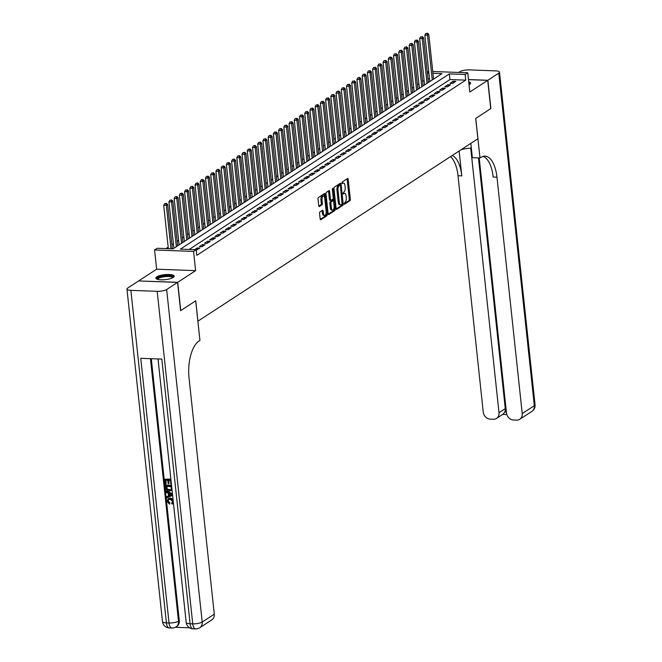 <?xml version="1.0" encoding="UTF-8"?>
<svg xmlns="http://www.w3.org/2000/svg" width="662" height="662" viewBox="0 0 662 662"><rect width="100%" height="100%" fill="white"/><g stroke="black" fill="none" stroke-linecap="round" stroke-linejoin="round"><path stroke-width="0.99" d="M344.05 203.747L344.488 204.285L349.941 200.735A1.158 0.521 92.1 0 0 350.33 199.295L348.195 179.311A1.158 0.521 92.1 0 0 347.724 178.483A1.158 0.521 92.1 0 0 347.567 178.533L342.122 182.083L342.171 183.672L342.99 183.175A3.715 1.68 92.1 0 1 343.504 183.018A3.715 1.68 92.1 0 1 345.01 185.658L345.183 187.329A3.715 1.68 92.1 0 1 343.926 191.947L342.949 193.42L343.272 193.999L344.091 193.503A3.715 1.68 92.1 0 1 344.612 193.345A3.715 1.68 92.1 0 1 346.11 195.985L346.292 197.648A3.715 1.68 92.1 0 1 345.026 202.274L344.05 203.747M173.245 277.461A9.218 2.499 -6.1 0 0 174.197 276.178A9.218 2.499 -6.1 0 0 166.998 274.507A9.218 2.499 -6.1 0 0 156.82 276.848A9.218 2.499 -6.1 0 0 155.868 278.131A9.218 2.499 -6.1 0 0 163.067 279.803A9.218 2.499 -6.1 0 0 173.245 277.461M469.035 84.719A9.218 2.499 -6.1 0 0 469.648 84.372A9.218 2.499 -6.1 0 0 470.599 83.089A9.218 2.499 -6.1 0 0 468.729 81.823M319.953 211.898A1.158 0.521 92.1 0 0 319.564 213.338L320.16 218.948A1.158 0.521 92.1 0 0 320.631 219.776A1.158 0.521 92.1 0 0 320.789 219.726L326.846 215.787A1.158 0.521 92.1 0 0 327.235 214.339L325.1 194.355A1.158 0.521 92.1 0 0 324.628 193.527A1.158 0.521 92.1 0 0 324.471 193.577L318.422 197.516A1.158 0.521 92.1 0 0 318.025 198.964L318.753 205.733A1.158 0.521 92.1 0 0 319.216 206.561A1.158 0.521 92.1 0 0 319.382 206.511L321.972 204.823A1.158 0.521 92.1 0 0 322.361 203.383L322.005 200.023A3.103 1.407 92.1 0 1 323.495 196.026A3.103 1.407 92.1 0 1 324.744 198.236L326.151 211.393A3.103 1.407 92.1 0 1 324.67 215.39A3.103 1.407 92.1 0 1 323.412 213.181L323.18 210.988A1.158 0.521 92.1 0 0 322.708 210.16A1.158 0.521 92.1 0 0 322.543 210.21L319.953 211.898M138.772 280.969L177.722 282.302L180.751 310.577L195.762 300.796L197.938 321.153L477.89 138.78L475.713 118.424L490.724 108.642L487.704 80.359L469.813 92.018L467.761 72.787L465.146 74.492L465.75 80.143L196.771 255.375L196.167 249.715L193.561 251.419L154.594 249.979L157.2 248.275L172.997 248.862L441.976 73.631L432.948 73.3M177.722 282.302L195.613 270.642L193.561 251.419M336.106 208.563A1.158 0.521 92.1 0 0 336.577 209.391A1.158 0.521 92.1 0 0 336.735 209.341L342.784 205.394A1.158 0.521 92.1 0 0 343.181 203.954L341.046 183.97A1.158 0.521 92.1 0 0 340.574 183.142A1.158 0.521 92.1 0 0 340.417 183.192L334.36 187.131A1.158 0.521 92.1 0 0 333.971 188.579L336.106 208.563M334.815 210.59L328.766 214.529A1.158 0.521 92.1 0 1 328.6 214.579A1.158 0.521 92.1 0 1 328.137 213.752L325.994 193.767A1.158 0.521 92.1 0 1 326.391 192.328L328.981 190.639A1.158 0.521 92.1 0 1 329.138 190.59A1.158 0.521 92.1 0 1 329.61 191.417L330.479 199.519A1.158 0.521 92.1 0 0 330.95 200.346A1.158 0.521 92.1 0 0 331.108 200.296L332.829 199.179A1.158 0.521 92.1 0 0 333.218 197.731L332.316 189.299L332.705 188.248L333.036 188.827L335.212 209.142A1.158 0.521 92.1 0 1 334.815 210.59L333.764 210.549L328.22 214.157M487.704 80.359L468.497 79.655M452.634 83.437L455.77 81.393L453.139 81.294L450.003 83.338L452.634 83.437M447.413 86.838L450.549 84.794L447.909 84.695L444.781 86.739L447.413 86.838M442.191 90.239L445.319 88.195L442.688 88.104L439.551 90.14L442.191 90.239M436.97 93.64L440.098 91.596L437.466 91.505L434.33 93.541L436.97 93.64M431.74 97.041L434.876 95.005L432.245 94.906L429.108 96.95L431.74 97.041M426.518 100.45L429.655 98.406L427.023 98.307L423.887 100.351L426.518 100.45M421.297 103.851L424.433 101.807L421.802 101.708L418.665 103.752L421.297 103.851M416.075 107.252L419.212 105.208L416.572 105.109L413.444 107.153L416.075 107.252M410.854 110.653L413.982 108.609L411.35 108.518L408.222 110.554L410.854 110.653M405.632 114.054L408.76 112.019L406.129 111.919L402.993 113.955L405.632 114.054M400.402 117.455L403.539 115.42L400.907 115.32L397.771 117.364L400.402 117.455M395.181 120.865L398.317 118.821L395.686 118.721L392.549 120.765L395.181 120.865M389.959 124.266L393.096 122.222L390.464 122.122L387.328 124.166L389.959 124.266M384.738 127.667L387.874 125.623L385.234 125.523L382.106 127.567L384.738 127.667M379.516 131.068L382.644 129.024L380.013 128.933L376.885 130.968L379.516 131.068M374.295 134.469L377.423 132.433L374.791 132.334L371.655 134.378L374.295 134.469M369.065 137.87L372.201 135.834L369.57 135.735L366.434 137.779L369.065 137.87M363.843 141.279L366.98 139.235L364.348 139.136L361.212 141.18L363.843 141.279M358.622 144.68L361.758 142.636L359.127 142.537L355.99 144.581L358.622 144.68M353.4 148.081L356.537 146.037L353.897 145.946L350.769 147.982L353.4 148.081M348.179 151.482L351.307 149.438L348.675 149.347L345.547 151.383L348.179 151.482M342.957 154.883L346.085 152.848L343.454 152.748L340.318 154.792L342.957 154.883M337.728 158.292L340.864 156.249L338.232 156.149L335.096 158.193L337.728 158.292M332.506 161.694L335.642 159.65L333.011 159.55L329.875 161.594L332.506 161.694M327.285 165.095L330.421 163.051L327.789 162.951L324.653 164.995L327.285 165.095M322.063 168.496L325.199 166.452L322.56 166.361L319.432 168.396L322.063 168.496M316.841 171.897L319.969 169.861L317.338 169.762L314.21 171.797L316.841 171.897M311.62 175.298L314.748 173.262L312.116 173.163L308.98 175.207L311.62 175.298M306.39 178.707L309.526 176.663L306.895 176.564L303.759 178.608L306.39 178.707M301.169 182.108L304.305 180.064L301.673 179.965L298.537 182.009L301.169 182.108M295.947 185.509L299.083 183.465L296.452 183.366L293.316 185.41L295.947 185.509M290.726 188.91L293.862 186.866L291.222 186.775L288.094 188.811L290.726 188.91M285.504 192.311L288.632 190.275L286.001 190.176L282.873 192.22L285.504 192.311M280.283 195.712L283.41 193.676L280.779 193.577L277.643 195.621L280.283 195.712M275.053 199.121L278.189 197.077L275.558 196.978L272.421 199.022L275.053 199.121M269.831 202.522L272.967 200.478L270.336 200.379L267.2 202.423L269.831 202.522M264.61 205.923L267.746 203.879L265.114 203.788L261.978 205.824L264.61 205.923M259.388 209.324L262.524 207.28L259.885 207.189L256.757 209.225L259.388 209.324M254.167 212.725L257.295 210.69L254.663 210.59L251.535 212.634L254.167 212.725M248.945 216.126L252.073 214.091L249.442 213.992L246.305 216.035L248.945 216.126M243.715 219.536L246.852 217.492L244.22 217.393L241.084 219.436L243.715 219.536M238.494 222.937L241.63 220.893L238.999 220.794L235.862 222.837L238.494 222.937M233.272 226.338L236.408 224.294L233.777 224.203L230.641 226.238L233.272 226.338M228.051 229.739L231.187 227.695L228.547 227.604L225.419 229.64L228.051 229.739M222.829 233.14L225.957 231.104L223.326 231.005L220.198 233.049L222.829 233.14M217.608 236.549L220.736 234.505L218.104 234.406L214.968 236.45L217.608 236.549M212.378 239.95L215.514 237.906L212.883 237.807L209.746 239.851L212.378 239.95M207.156 243.351L210.293 241.307L207.661 241.208L204.525 243.252L207.156 243.351M201.935 246.752L205.071 244.708L202.44 244.617L199.303 246.653L201.935 246.752M196.217 250.137L199.85 248.118L197.21 248.018L194.686 249.665M465.75 80.143L449.953 79.556L189.158 249.458M424.102 80.45L422.637 81.409M418.88 83.851L417.416 84.81M413.659 87.26L412.194 88.212M408.437 90.661L406.973 91.613M403.216 94.062L401.743 95.014M397.986 97.463L396.521 98.415M392.765 100.864L391.3 101.824M387.543 104.265L386.078 105.225M382.322 107.674L380.857 108.626M377.1 111.075L375.635 112.027M371.878 114.476L370.406 115.428M366.649 117.877L365.184 118.829M361.427 121.278L359.963 122.238M356.206 124.679L354.741 125.639M350.984 128.089L349.519 129.04M345.763 131.49L344.298 132.441M340.541 134.891L339.068 135.842M335.311 138.292L333.847 139.252M330.09 141.693L328.625 142.653M324.868 145.102L323.404 146.054M319.647 148.503L318.182 149.455M314.425 151.904L312.96 152.856M309.204 155.305L307.731 156.257M303.974 158.706L302.509 159.666M298.752 162.107L297.288 163.067M293.531 165.517L292.066 166.468M288.309 168.918L286.845 169.869M283.088 172.319L281.623 173.27M277.866 175.72L276.393 176.671M272.636 179.121L271.172 180.081M267.415 182.522L265.95 183.482M262.193 185.931L260.729 186.883M256.972 189.332L255.507 190.284M251.75 192.733L250.286 193.685M246.529 196.134L245.056 197.094M241.299 199.535L239.834 200.495M236.077 202.944L234.613 203.896M230.856 206.345L229.391 207.297M225.634 209.746L224.17 210.698M220.413 213.147L218.948 214.099M215.191 216.548L213.727 217.508M209.962 219.95L208.497 220.909M204.74 223.359L203.275 224.31M199.519 226.76L198.054 227.711M194.297 230.161L192.832 231.112M189.075 233.562L187.611 234.513M183.854 236.963L182.389 237.923M178.624 240.364L177.159 241.324M173.403 243.773L171.938 244.725M168.181 247.174L165.988 248.598M429.514 78.803L427.942 78.745M195.613 270.642L156.646 269.202L138.755 280.862M156.646 269.202L154.594 249.979M427.255 72.348L428.719 71.397M465.146 74.492L449.349 73.904L180.37 249.135L196.167 249.715M432.749 71.496L467.761 72.787M428.91 73.151L427.338 73.093M449.953 79.556L449.349 73.904M453.139 81.294L453.313 82.99M447.909 84.695L448.091 86.391M442.688 88.104L442.87 89.792M437.466 91.505L437.648 93.201M432.245 94.906L432.427 96.602M427.023 98.307L427.205 100.003M421.802 101.708L421.975 103.404M416.572 105.109L416.754 106.805M411.35 108.518L411.532 110.206M406.129 111.919L406.311 113.616M400.907 115.32L401.089 117.017M395.686 118.721L395.868 120.418M390.464 122.122L390.638 123.819M385.234 125.523L385.416 127.22M380.013 128.933L380.195 130.621M374.791 132.334L374.973 134.03M369.57 135.735L369.752 137.431M364.348 139.136L364.53 140.832M359.127 142.537L359.3 144.233M353.897 145.946L354.079 147.634M348.675 149.347L348.857 151.035M343.454 152.748L343.636 154.445M338.232 156.149L338.414 157.846M333.011 159.55L333.193 161.247M327.789 162.951L327.963 164.648M322.56 166.361L322.742 168.049M317.338 169.762L317.52 171.458M312.116 173.163L312.298 174.859M306.895 176.564L307.077 178.26M301.673 179.965L301.855 181.661M296.452 183.366L296.626 185.062M291.222 186.775L291.404 188.463M286.001 190.176L286.183 191.872M280.779 193.577L280.961 195.273M275.558 196.978L275.74 198.674M270.336 200.379L270.518 202.076M265.114 203.788L265.288 205.477M259.885 207.189L260.067 208.878M254.663 210.59L254.845 212.287M249.442 213.992L249.624 215.688M244.22 217.393L244.402 219.089M238.999 220.794L239.181 222.49M233.777 224.203L233.951 225.891M228.547 227.604L228.729 229.3M223.326 231.005L223.508 232.701M218.104 234.406L218.286 236.102M212.883 237.807L213.065 239.503M207.661 241.208L207.843 242.904M202.44 244.617L202.622 246.305M197.21 248.018L197.392 249.715M344.612 193.345L343.553 193.304A3.715 1.68 92.1 0 0 343.04 193.461L344.091 193.503M343.504 183.018L342.453 182.985A3.715 1.68 92.1 0 0 341.931 183.142L342.99 183.175M344.066 203.838L348.882 200.702A1.158 0.521 92.1 0 0 349.279 199.254L347.145 179.27A1.158 0.521 92.1 0 0 347.053 178.864M340.111 185.079L339.995 183.928A1.158 0.521 92.1 0 0 339.904 183.523M336.188 208.969L341.733 205.361A1.158 0.521 92.1 0 0 342.138 204.128M342.055 204.21L340.458 185.658L340.127 185.079L339.275 185.6A3.715 1.68 92.1 0 0 338.009 190.217L339.292 202.208A3.715 1.68 92.1 0 0 340.798 204.848A3.715 1.68 92.1 0 0 341.311 204.69L342.055 204.21M339.184 185.087L340.011 185.112M340.798 204.848L339.747 204.815A3.715 1.68 92.1 0 1 338.241 202.175L336.958 190.184A3.715 1.68 92.1 0 1 338.216 185.559L338.961 185.079M330.057 200.255A1.158 0.521 92.1 0 1 329.891 200.305A1.158 0.521 92.1 0 1 329.428 199.485L328.559 191.376A1.158 0.521 92.1 0 0 328.468 190.97M333.06 198.873L333.259 200.71M334.045 208.067L334.153 209.109L335.212 209.142M331.381 207.934A3.103 1.407 92.1 0 0 332.63 210.135A3.103 1.407 92.1 0 0 334.12 206.147L333.623 201.513A1.158 0.521 92.1 0 0 333.151 200.685A1.158 0.521 92.1 0 0 332.994 200.735L331.273 201.852A1.158 0.521 92.1 0 0 330.884 203.292L331.381 207.934L330.321 207.893A3.103 1.407 92.1 0 0 331.579 210.102L332.63 210.135M332.258 200.702A1.158 0.521 92.1 0 0 332.101 200.644A1.158 0.521 92.1 0 0 331.943 200.694L332.994 200.735M330.321 207.893L329.825 203.259A1.158 0.521 92.1 0 1 330.222 201.811L331.943 200.694M333.764 210.549A1.158 0.521 92.1 0 0 334.153 209.109M324.67 215.39L323.61 215.349A3.103 1.407 92.1 0 1 322.361 213.139L322.121 210.946A1.158 0.521 92.1 0 0 322.038 210.541M323.495 196.026L322.435 195.993A3.103 1.407 92.1 0 0 320.954 199.982L322.005 200.023M318.836 206.147L320.913 204.79A1.158 0.521 92.1 0 0 321.31 203.342L320.954 199.982M324.297 196.655L324.049 194.314A1.158 0.521 92.1 0 0 323.958 193.908M320.251 219.354L325.787 215.746A1.158 0.521 92.1 0 0 326.184 214.298L326.076 213.313M433.569 79.109L428.786 34.383L427.478 35.235L424.847 35.136L429.812 81.558M426.924 33.481L425.873 33.439L426.924 33.481L427.478 35.235L432.261 79.961M427.445 33.141L428.786 34.383M424.847 35.136L425.873 33.439M468.903 83.437A7.977 2.16 173.9 0 1 469.449 84.049A7.977 2.16 173.9 0 1 469.358 84.546M470.467 83.602A9.16 2.482 -6.1 0 0 468.828 82.75M157.382 279.298A7.977 2.16 173.9 0 1 157.208 278.983A7.977 2.16 173.9 0 1 164.623 275.938A7.977 2.16 173.9 0 1 173.047 277.138A7.977 2.16 173.9 0 1 172.964 277.635M172.534 277.858A7.39 2.003 -6.1 0 0 172.534 277.841A7.39 2.003 -6.1 0 0 172.525 277.775A7.39 2.003 -6.1 0 0 164.846 276.65A7.39 2.003 -6.1 0 0 157.846 279.414A7.39 2.003 -6.1 0 0 157.846 279.43M174.065 276.691A9.16 2.482 -6.1 0 0 164.863 275.591A9.16 2.482 -6.1 0 0 156.1 278.611M487.861 80.259L490.881 108.535L475.763 118.39L479.991 157.978L480.885 157.399A29.542 13.364 -87.9 0 1 484.998 156.149A29.542 13.364 -87.9 0 1 496.963 177.168L522.227 413.56L534.317 405.682L498.776 73.151L487.861 80.259L468.481 79.548M461.116 149.703A13.298 3.608 173.9 0 1 471.336 148.114M479.991 157.978L472.362 157.688L470.831 143.381M470.732 148.147L498.999 412.699A7.092 6.024 -123.1 0 1 496.55 418.409A7.092 6.024 -123.1 0 1 493.405 419.253L490.302 419.145A7.092 6.024 -123.1 0 1 483.252 412.12L457.996 175.728A29.542 13.364 -87.9 0 0 450.491 156.629M452.287 155.454A29.542 13.364 -87.9 0 1 461.786 175.869L459.13 151.002M498.776 73.151A7.092 1.92 -6.1 0 0 499.512 72.158A7.092 1.92 -6.1 0 0 495.59 70.875L469.259 69.899A7.092 1.92 -6.1 0 0 459.809 71.711L458.667 72.448M479.222 157.945L506.48 412.98A7.092 6.024 -123.1 0 0 513.522 419.998L516.633 420.113A7.092 6.024 -123.1 0 0 519.778 419.269A7.092 6.024 -123.1 0 0 522.227 413.56M478.477 157.92L505.272 408.62A7.092 6.024 56.9 0 1 504.783 411.979L506.38 412.037M483.086 156.381A29.542 13.364 -87.9 0 1 493.165 177.027L496.963 177.168M496.55 418.409L503.294 414.023L504.783 411.979M168.653 499.471L168.181 500.969L169.969 502.93L169.447 504.154L167.047 501.308L167.991 498.767L170.415 498.014L173.005 499.123M168.206 498.643L170.415 498.014M173.436 503.178L172.832 503.633M173.403 502.806L171.963 504.072L171.673 503.112L172.41 502.723M172.608 495.399L166.75 497.791L166.642 496.773L168.504 496.07L168.189 493.182L166.162 492.338L166.476 491.047L172.426 493.687M166.642 496.773L168.487 495.962M171.417 484.212L170.862 484.187L170.457 480.364L168.512 480.289L168.893 483.856L168.165 483.831L167.784 480.264L165.591 480.182L166.021 484.187L165.293 484.154L164.764 479.197L170.87 479.139M168.959 480.306L168.893 483.856M166.038 480.198L166.021 484.187M151.284 358.696L179.278 620.658A7.092 6.024 56.9 0 1 176.828 626.368L176.042 626.881A7.092 6.024 -123.1 0 0 178.492 621.171L179.278 620.658M175.356 627.278L189.597 627.799M172.037 489.21L171.69 490.178L169.224 491.146C167.196 491.08 166.021 489.996 165.69 487.894L165.848 485.188L171.541 485.403M172.029 490.012L171.334 490.567M177.573 282.401L138.598 280.961L127.683 288.069A7.092 1.92 -6.1 0 0 126.955 289.062A7.092 1.92 -6.1 0 0 130.869 290.345L157.2 291.321A7.092 1.92 -6.1 0 0 166.65 289.509L177.573 282.401L180.594 310.677L195.712 300.829L199.941 340.417L199.055 340.996A29.542 13.364 92.1 0 0 189.018 377.779L214.281 614.171A7.092 6.024 56.9 0 1 211.832 619.88L199.742 627.758A7.092 6.024 -123.1 0 0 202.191 622.048L214.281 614.171M166.65 289.509L202.191 622.048A7.092 1.92 173.9 0 1 192.741 623.852L190.102 623.761L161.818 359.085L140.758 358.308L169.042 622.983L166.41 622.884A7.092 1.92 173.9 0 1 162.488 621.593L126.955 289.062M164.764 479.197L170.904 479.42M172.029 489.963L171.557 490.443M165.434 485.461L171.574 485.685M166.261 486.446L167.031 489.466L169.133 490.194L170.647 489.897L171.259 489.119L171.127 486.628L166.261 486.446M166.708 486.462L167.445 489.193L170.862 489.739M166.41 487.844L166.832 487.571M167.031 489.466L167.445 489.193M169.133 490.194L169.546 489.921M166.054 491.32L172.476 494.166M170.779 494.257L168.951 493.496L169.199 495.813L171.996 494.762L170.779 494.257M169.422 493.687L169.621 495.54L172.41 494.489M169.199 495.813L169.621 495.54M172.219 502.872L171.673 503.112L172.79 501.457L170.101 499.239L168.429 499.587L168.181 500.969M167.767 501.242L169.546 503.203L169.969 502.93M169.993 498.279L173.121 500.166M169.546 503.203L169.447 504.154M428.347 82.518L423.564 37.784L422.257 38.636L419.625 38.537L424.582 84.959M421.702 36.882L420.651 36.84L421.702 36.882L422.257 38.636L427.04 83.362M422.224 36.542L423.564 37.784M419.625 38.537L420.651 36.84M423.117 85.919L418.343 41.185L417.035 42.037L414.404 41.938L419.36 88.369M416.481 40.283L415.43 40.241L416.481 40.283L417.035 42.037L421.818 86.772M417.002 39.943L418.343 41.185M414.404 41.938L415.43 40.241M417.896 89.32L413.121 44.594L411.814 45.438L409.182 45.347L414.139 91.77M411.259 43.684L410.2 43.651L411.259 43.684L411.814 45.438L416.588 90.173M411.781 43.344L413.121 44.594M409.182 45.347L410.2 43.651M412.674 92.721L407.891 47.995L406.592 48.847L403.952 48.748L408.917 95.171M406.029 47.093L404.978 47.052L406.029 47.093L406.592 48.847L411.367 93.574M406.559 46.745L407.891 47.995M403.952 48.748L404.978 47.052M407.453 96.122L402.67 51.396L401.362 52.248L398.731 52.149L403.696 98.572M400.808 50.494L399.757 50.453L400.808 50.494L401.362 52.248L406.145 96.975M401.329 50.155L402.67 51.396M398.731 52.149L399.757 50.453M402.231 99.532L397.448 54.797L396.141 55.649L393.509 55.55L398.474 101.973M395.586 53.895L394.535 53.854L395.586 53.895L396.141 55.649L400.924 100.376M396.108 53.556L397.448 54.797M393.509 55.55L394.535 53.854M397.01 102.933L392.227 58.198L390.919 59.05L388.288 58.951L393.245 105.382M390.365 57.296L389.314 57.255L390.365 57.296L390.919 59.05L395.702 103.785M390.886 56.957L392.227 58.198M388.288 58.951L389.314 57.255M391.78 106.334L387.005 61.599L385.698 62.451L383.066 62.36L388.023 108.783M385.143 60.697L384.092 60.664L385.143 60.697L385.698 62.451L390.481 107.186M385.665 60.358L387.005 61.599M383.066 62.36L384.092 60.664M386.558 109.735L381.784 65.008L380.476 65.852L377.845 65.761L382.802 112.184M379.922 64.098L378.863 64.065L379.922 64.098L380.476 65.852L385.251 110.587M380.443 63.759L381.784 65.008M377.845 65.761L378.863 64.065M381.337 113.136L376.554 68.409L375.255 69.262L372.615 69.162L377.58 115.585M374.692 67.507L373.641 67.466L374.692 67.507L375.255 69.262L380.029 113.988M375.222 67.16L376.554 68.409M372.615 69.162L373.641 67.466M376.115 116.537L371.332 71.81L370.025 72.663L367.393 72.563L372.358 118.986M369.47 70.908L368.42 70.867L369.47 70.908L370.025 72.663L374.808 117.389M369.992 70.569L371.332 71.81M367.393 72.563L368.42 70.867M370.894 119.946L366.111 75.211L364.803 76.064L362.172 75.965L367.137 122.387M364.249 74.309L363.198 74.268L364.249 74.309L364.803 76.064L369.586 120.79M364.77 73.97L366.111 75.211M362.172 75.965L363.198 74.268M365.672 123.347L360.889 78.612L359.582 79.465L356.95 79.366L361.907 125.797M359.027 77.711L357.977 77.669L359.027 77.711L359.582 79.465L364.365 124.199M359.549 77.371L360.889 78.612M356.95 79.366L357.977 77.669M360.442 126.748L355.668 82.022L354.36 82.866L351.729 82.775L356.686 129.198M353.806 81.112L352.755 81.078L353.806 81.112L354.36 82.866L359.143 127.6M354.327 80.772L355.668 82.022M351.729 82.775L352.755 81.078M355.221 130.149L350.446 85.423L349.139 86.275L346.507 86.176L351.464 132.599M348.584 84.513L347.525 84.479L348.584 84.513L349.139 86.275L353.913 131.002M349.106 84.173L350.446 85.423M346.507 86.176L347.525 84.479M349.999 133.55L345.216 88.824L343.917 89.676L341.278 89.577L346.243 136M343.355 87.922L342.304 87.88L343.355 87.922L343.917 89.676L348.692 134.403M343.884 87.583L345.216 88.824M341.278 89.577L342.304 87.88M344.778 136.951L339.995 92.225L338.687 93.077L336.056 92.978L341.021 139.401M338.133 91.323L337.082 91.282L338.133 91.323L338.687 93.077L343.47 137.804M338.654 90.984L339.995 92.225M336.056 92.978L337.082 91.282M339.556 140.361L334.773 95.626L333.466 96.478L330.834 96.379L335.8 142.802M332.912 94.724L331.861 94.683L332.912 94.724L333.466 96.478L338.249 141.205M333.433 94.385L334.773 95.626M330.834 96.379L331.861 94.683M334.335 143.762L329.552 99.027L328.244 99.879L325.613 99.78L330.57 146.211M327.69 98.125L326.639 98.084L327.69 98.125L328.244 99.879L333.027 144.614M328.211 97.786L329.552 99.027M325.613 99.78L326.639 98.084M329.105 147.163L324.33 102.436L323.023 103.28L320.391 103.189L325.348 149.612M322.468 101.526L321.418 101.493L322.468 101.526L323.023 103.28L327.806 148.015M322.99 101.187L324.33 102.436M320.391 103.189L321.418 101.493M323.883 150.564L319.109 105.837L317.801 106.69L315.17 106.59L320.127 153.013M317.247 104.927L316.188 104.894L317.247 104.927L317.801 106.69L322.576 151.416M317.768 104.588L319.109 105.837M315.17 106.59L316.188 104.894M318.662 153.965L313.879 109.238L312.58 110.091L309.94 109.991L314.905 156.414M312.025 108.336L310.966 108.295L312.025 108.336L312.58 110.091L317.355 154.817M312.547 107.997L313.879 109.238M309.94 109.991L310.966 108.295M313.44 157.374L308.658 112.639L307.35 113.492L304.719 113.392L309.684 159.815M306.796 111.737L305.745 111.696L306.796 111.737L307.35 113.492L312.133 158.218M307.317 111.398L308.658 112.639M304.719 113.392L305.745 111.696M308.219 160.775L303.436 116.04L302.129 116.893L299.497 116.793L304.462 163.224M301.574 115.138L300.523 115.097L301.574 115.138L302.129 116.893L306.911 161.619M302.095 114.799L303.436 116.04M299.497 116.793L300.523 115.097M302.997 164.176L298.214 119.441L296.907 120.294L294.276 120.194L299.232 166.625M296.353 118.539L295.302 118.498L296.353 118.539L296.907 120.294L301.69 165.028M296.874 118.2L298.214 119.441M294.276 120.194L295.302 118.498M297.768 167.577L292.993 122.851L291.685 123.695L289.054 123.604L294.011 170.026M291.131 121.94L290.08 121.907L291.131 121.94L291.685 123.695L296.468 168.429M291.652 121.601L292.993 122.851M289.054 123.604L290.08 121.907M292.546 170.978L287.771 126.252L286.464 127.104L283.832 127.005L288.789 173.427M285.91 125.35L284.85 125.308L285.91 125.35L286.464 127.104L291.239 171.83M286.431 125.002L287.771 126.252M283.832 127.005L284.85 125.308M287.325 174.379L282.542 129.653L281.242 130.505L278.603 130.406L283.568 176.828M280.688 128.751L279.629 128.709L280.688 128.751L281.242 130.505L286.017 175.231M281.209 128.411L282.542 129.653M278.603 130.406L279.629 128.709M282.103 177.788L277.32 133.054L276.013 133.906L273.381 133.807L278.346 180.23M275.458 132.152L274.407 132.11L275.458 132.152L276.013 133.906L280.796 178.632M275.98 131.812L277.32 133.054M273.381 133.807L274.407 132.11M276.882 181.189L272.099 136.455L270.791 137.307L268.16 137.208L273.125 183.639M270.237 135.553L269.186 135.511L270.237 135.553L270.791 137.307L275.574 182.042M270.758 135.214L272.099 136.455M268.16 137.208L269.186 135.511M271.66 184.59L266.877 139.864L265.57 140.708L262.938 140.617L267.895 187.04M265.015 138.954L263.964 138.921L265.015 138.954L265.57 140.708L270.353 185.443M265.536 138.615L266.877 139.864M262.938 140.617L263.964 138.921M266.43 187.991L261.656 143.265L260.348 144.109L257.717 144.018L262.673 190.441M259.794 142.355L258.743 142.322L259.794 142.355L260.348 144.109L265.131 188.844M260.315 142.016L261.656 143.265M257.717 144.018L258.743 142.322M261.209 191.392L256.434 146.666L255.127 147.518L252.495 147.419L257.452 193.842M254.572 145.764L253.513 145.723L254.572 145.764L255.127 147.518L259.901 192.245M255.093 145.417L256.434 146.666M252.495 147.419L253.513 145.723M255.987 194.793L251.204 150.067L249.905 150.919L247.265 150.82L252.23 197.243M249.351 149.165L248.291 149.124L249.351 149.165L249.905 150.919L254.68 195.646M249.872 148.826L251.204 150.067M247.265 150.82L248.291 149.124M250.766 198.203L245.983 153.468L244.675 154.32L242.044 154.221L247.009 200.644M244.121 152.566L243.07 152.525L244.121 152.566L244.675 154.32L249.458 199.047M244.642 152.227L245.983 153.468M242.044 154.221L243.07 152.525M245.544 201.604L240.761 156.869L239.454 157.721L236.822 157.622L241.787 204.053M238.899 155.967L237.848 155.926L238.899 155.967L239.454 157.721L244.237 202.456M239.421 155.628L240.761 156.869M236.822 157.622L237.848 155.926M240.323 205.005L235.54 160.278L234.232 161.123L231.601 161.031L236.566 207.454M233.678 159.368L232.627 159.335L233.678 159.368L234.232 161.123L239.015 205.857M234.199 159.029L235.54 160.278M231.601 161.031L232.627 159.335M235.093 208.406L230.318 163.68L229.011 164.532L226.379 164.433L231.336 210.855M228.456 162.769L227.405 162.736L228.456 162.769L229.011 164.532L233.794 209.258M228.978 162.43L230.318 163.68M226.379 164.433L227.405 162.736M229.871 211.807L225.097 167.081L223.789 167.933L221.158 167.834L226.114 214.256M223.235 166.179L222.175 166.137L223.235 166.179L223.789 167.933L228.564 212.659M223.756 165.839L225.097 167.081M221.158 167.834L222.175 166.137M224.65 215.208L219.867 170.482L218.568 171.334L215.928 171.235L220.893 217.657M218.013 169.58L216.954 169.538L218.013 169.58L218.568 171.334L223.342 216.06M218.534 169.24L219.867 170.482M215.928 171.235L216.954 169.538M219.428 218.617L214.645 173.883L213.338 174.735L210.706 174.636L215.671 221.058M212.783 172.981L211.732 172.939L212.783 172.981L213.338 174.735L218.121 219.461M213.305 172.641L214.645 173.883M210.706 174.636L211.732 172.939M214.207 222.018L209.424 177.284L208.116 178.136L205.485 178.037L210.45 224.468M207.562 176.382L206.511 176.34L207.562 176.382L208.116 178.136L212.899 222.871M208.083 176.042L209.424 177.284M205.485 178.037L206.511 176.34M208.985 225.419L204.202 180.693L202.895 181.537L200.263 181.446L205.228 227.869M202.34 179.783L201.289 179.75L202.34 179.783L202.895 181.537L207.678 226.272M202.862 179.443L204.202 180.693M200.263 181.446L201.289 179.75M203.755 228.82L198.981 184.094L197.673 184.946L195.042 184.847L199.998 231.27M197.119 183.192L196.068 183.151L197.119 183.192L197.673 184.946L202.456 229.673M197.64 182.844L198.981 184.094M195.042 184.847L196.068 183.151M198.534 232.221L193.759 187.495L192.452 188.347L189.82 188.248L194.777 234.671M191.897 186.593L190.838 186.552L191.897 186.593L192.452 188.347L197.226 233.074M192.419 186.254L193.759 187.495M189.82 188.248L190.838 186.552M193.312 235.631L188.529 190.896L187.23 191.748L184.59 191.649L189.555 238.072M186.676 189.994L185.617 189.953L186.676 189.994L187.23 191.748L192.005 236.475M187.197 189.655L188.529 190.896M184.59 191.649L185.617 189.953M188.091 239.032L183.308 194.297L182 195.149L179.369 195.05L184.334 241.481M181.446 193.395L180.395 193.354L181.446 193.395L182 195.149L186.783 239.884M181.976 193.056L183.308 194.297M179.369 195.05L180.395 193.354M182.869 242.433L178.086 197.698L176.779 198.55L174.147 198.459L179.112 244.882M176.224 196.796L175.173 196.763L176.224 196.796L176.779 198.55L181.562 243.285M176.746 196.457L178.086 197.698M174.147 198.459L175.173 196.763M177.648 245.834L172.865 201.107L171.557 201.951L168.926 201.86L173.891 248.283M171.003 200.197L169.952 200.164L171.003 200.197L171.557 201.951L176.34 246.686M171.524 199.858L172.865 201.107M168.926 201.86L169.952 200.164M172.377 248.838L167.643 204.508L166.336 205.361L163.704 205.261L168.347 248.689M165.781 203.606L164.73 203.565L165.781 203.606L166.336 205.361L170.978 248.788M166.303 203.259L167.643 204.508M163.704 205.261L164.73 203.565M347.145 179.27L348.195 179.311M349.279 199.254L350.33 199.295M348.882 200.702L349.941 200.735M339.995 183.928L341.046 183.97M342.254 203.921L343.181 203.954M341.733 205.361L342.784 205.394M338.216 185.559L339.275 185.6M336.958 190.184L338.009 190.217M338.241 202.175L339.292 202.208M328.559 191.376L329.61 191.417M329.428 199.485L330.479 199.519M332.341 188.802L333.036 188.827M330.222 201.811L331.273 201.852M329.825 203.259L330.884 203.292M322.121 210.946L323.18 210.988M322.361 213.139L323.412 213.181M321.31 203.342L322.361 203.383M320.913 204.79L321.972 204.823M324.049 194.314L325.1 194.355M326.184 214.298L327.235 214.339M325.787 215.746L326.846 215.787M461.786 175.869L457.996 175.728M498.999 412.699L505.272 408.62M534.317 405.682A7.092 6.024 56.9 0 1 531.867 411.392A7.092 7.092 0 0 0 535.045 404.697A7.092 1.92 173.9 0 1 534.317 405.682M130.869 290.345L166.41 622.884A7.092 3.211 92.1 0 0 169.282 627.924L171.913 628.023A7.092 3.211 -87.9 0 1 169.042 622.983A7.092 1.92 173.9 0 0 178.492 621.171L150.44 358.663M158.028 358.945L186.188 622.47A7.092 1.92 173.9 0 0 190.102 623.761A7.092 3.211 92.1 0 0 192.981 628.801L195.613 628.9A7.092 3.211 -87.9 0 1 192.741 623.852L157.2 291.321M170.788 495.209L171.21 494.944M339.076 185.037L340.127 185.079M329.891 200.305L330.95 200.346M332.101 200.644L333.151 200.685M519.778 419.269L531.867 411.392M535.045 404.697L499.512 72.158M502.748 414.379L506.811 414.528M186.188 622.47A7.092 7.092 0 0 0 192.981 628.801M195.613 628.9A7.092 7.092 0 0 0 199.742 627.758M162.488 621.593A7.092 7.092 0 0 0 169.282 627.924M171.913 628.023A7.092 7.092 0 0 0 176.042 626.881M173.055 503.509L172.633 503.782M168.413 498.494L167.991 498.767"/></g></svg>
